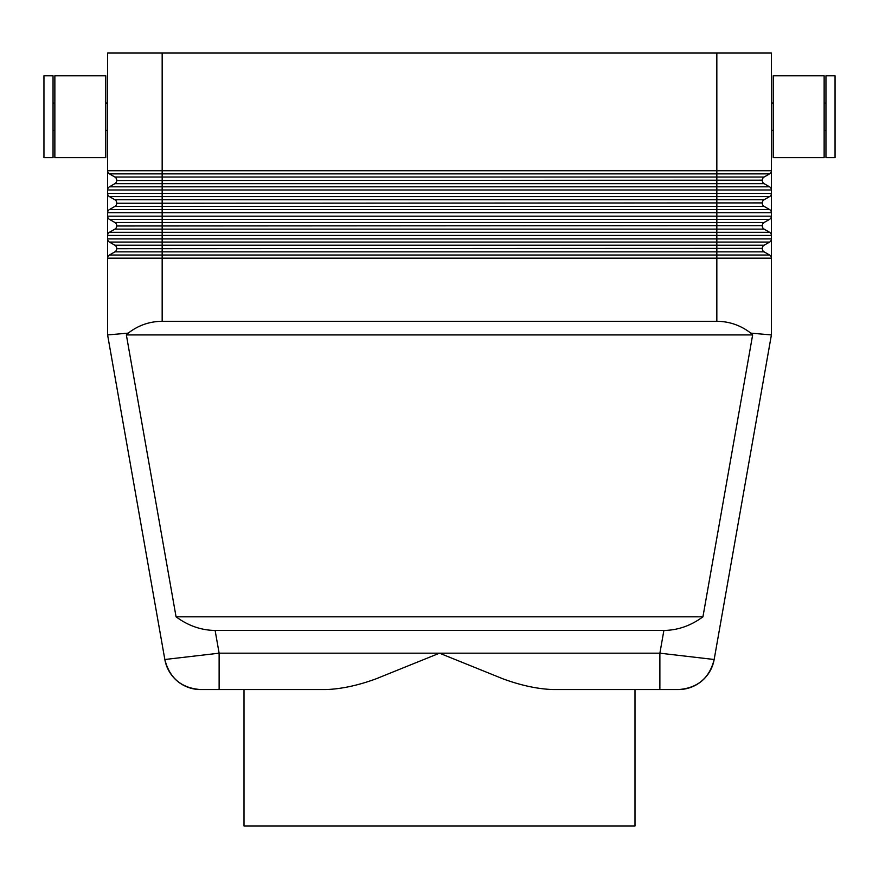 <?xml version="1.0" encoding="UTF-8"?>
<svg xmlns="http://www.w3.org/2000/svg" width="879" height="879" viewBox="0 0 879 879"><rect width="100%" height="100%" fill="white"/><g stroke="black" fill="none" stroke-linecap="round" stroke-linejoin="round"><path stroke-width="1.32" d="M678.346 689.565A36.369 36.369 0 0 0 701.728 681.049A36.369 36.369 0 0 1 678.346 689.565A36.369 36.369 0 0 0 714.166 659.503C709.463 678.149 697.519 688.169 678.346 689.565L659.876 689.565L659.876 653.185L219.124 653.185L164.834 659.503L107.601 334.932L164.834 659.503A36.369 36.369 0 0 0 200.654 689.565L325.922 689.565C341.272 689.026 357.907 685.466 375.849 678.907L439.5 653.185L503.151 678.907C521.093 685.466 537.728 689.026 553.078 689.565L659.876 689.565L635.001 689.565L635.001 825.952L243.999 825.952L243.999 689.565M128.224 333.13C138.212 325.373 149.518 321.428 162.165 321.285L716.835 321.285C729.482 321.428 740.788 325.373 750.776 333.13L752.644 334.932L702.936 616.816C690.828 625.727 677.808 630.276 663.887 630.452L215.113 630.452C201.192 630.276 188.172 625.727 176.064 616.816L126.356 334.932L128.224 333.13L107.601 334.932L107.601 258.173L771.399 258.173L771.399 53.048L716.835 53.048L716.835 173.877L769.575 173.877A3.637 3.637 0 0 0 770.916 172.537A3.637 3.637 0 0 1 769.575 173.877L764.126 177.02A3.637 3.637 0 0 0 762.302 180.173L116.698 180.525L762.302 180.173A3.637 3.637 0 0 1 764.126 177.02L162.165 177.02L162.165 183.667L716.835 183.667L716.835 173.877L162.165 173.877L162.165 170.724L107.601 170.724L107.601 258.173A3.637 3.637 0 0 1 109.425 255.02L114.874 251.866A3.637 3.637 0 0 0 116.698 248.713L762.302 248.372A3.637 3.637 0 0 1 762.796 246.549A3.637 3.637 0 0 0 762.302 248.372L116.698 248.713A3.637 3.637 0 0 1 114.874 251.866L162.165 251.866L162.165 245.219L114.874 245.219A3.637 3.637 0 0 1 116.698 248.372M750.776 333.13L771.399 334.932L771.399 258.173A3.637 3.637 0 0 0 770.916 256.349A3.637 3.637 0 0 1 771.399 258.173M714.166 659.503A36.369 36.369 0 0 1 701.728 681.049A36.369 36.369 0 0 0 714.166 659.503L771.399 334.932L714.166 659.503L659.876 653.185L663.887 630.452M824.139 157.616L773.212 157.616L773.212 75.781L824.139 75.781L824.139 157.616M825.952 130.334L824.139 130.334M824.139 103.052L825.952 103.052M835.05 157.616L825.952 157.616L825.952 75.781L835.05 75.781L835.05 157.616M773.212 130.334L771.399 130.334M771.399 103.052L773.212 103.052M54.861 157.616L105.788 157.616L105.788 75.781L54.861 75.781L54.861 157.616M53.048 130.334L54.861 130.334M54.861 103.052L53.048 103.052M43.95 157.616L53.048 157.616L53.048 75.781L43.95 75.781L43.95 157.616M105.788 130.334L107.601 130.334M107.601 103.052L105.788 103.052M771.399 170.724A3.637 3.637 0 0 1 770.916 172.537A3.637 3.637 0 0 0 771.399 170.724L162.165 170.724L162.165 53.048L107.601 53.048L107.601 170.724A3.637 3.637 0 0 0 109.425 173.877L162.165 173.877L162.165 177.02L114.874 177.02A3.637 3.637 0 0 1 116.698 180.173M215.113 630.452L219.124 653.185L219.124 689.565M744.117 255.02L769.575 255.02L764.126 251.866A3.637 3.637 0 0 1 762.302 248.713A3.637 3.637 0 0 0 762.796 250.537M116.204 246.549A3.637 3.637 0 0 0 114.874 245.219L109.425 242.077L162.165 242.077L162.165 245.219L764.126 245.219A3.637 3.637 0 0 0 762.796 246.549A3.637 3.637 0 0 1 764.126 245.219L769.575 242.077A3.637 3.637 0 0 0 771.399 238.923L107.601 238.923A3.637 3.637 0 0 0 108.084 240.736A3.637 3.637 0 0 1 107.601 238.923M109.425 242.077A3.637 3.637 0 0 1 108.084 240.736A3.637 3.637 0 0 0 109.425 242.077M769.575 255.02A3.637 3.637 0 0 1 770.916 256.349A3.637 3.637 0 0 0 769.575 255.02L716.835 255.02L716.835 321.285M116.204 227.804A3.637 3.637 0 0 0 116.698 225.98L762.302 225.639A3.637 3.637 0 0 1 762.796 223.815A3.637 3.637 0 0 0 762.302 225.639L116.698 225.98A3.637 3.637 0 0 1 114.874 229.133A3.637 3.637 0 0 0 116.204 227.804M744.117 232.287L769.575 232.287L764.126 229.133A3.637 3.637 0 0 1 762.302 225.98A3.637 3.637 0 0 0 762.796 227.804M769.575 232.287A3.637 3.637 0 0 1 770.916 233.616A3.637 3.637 0 0 0 769.575 232.287L109.425 232.287L114.874 229.133L162.165 229.133L162.165 222.486L114.874 222.486A3.637 3.637 0 0 1 116.698 225.639M116.204 223.815A3.637 3.637 0 0 0 114.874 222.486L109.425 219.343L162.165 219.343L162.165 222.486L764.126 222.486A3.637 3.637 0 0 0 762.796 223.815A3.637 3.637 0 0 1 764.126 222.486L769.575 219.343A3.637 3.637 0 0 0 771.399 216.19L107.601 216.19A3.637 3.637 0 0 0 108.084 218.003A3.637 3.637 0 0 1 107.601 216.19M109.425 219.343A3.637 3.637 0 0 1 108.084 218.003A3.637 3.637 0 0 0 109.425 219.343M770.916 233.616A3.637 3.637 0 0 1 771.399 235.44A3.637 3.637 0 0 0 770.916 233.616M108.084 233.616A3.637 3.637 0 0 1 109.425 232.287A3.637 3.637 0 0 0 107.601 235.44L771.399 235.44M116.204 205.071A3.637 3.637 0 0 0 116.698 203.258L762.302 202.906A3.637 3.637 0 0 1 762.796 201.082A3.637 3.637 0 0 0 762.302 202.906L116.698 203.258A3.637 3.637 0 0 1 114.874 206.4A3.637 3.637 0 0 0 116.204 205.071M744.117 209.554L769.575 209.554L764.126 206.4A3.637 3.637 0 0 1 762.302 203.258A3.637 3.637 0 0 0 762.796 205.071M769.575 209.554A3.637 3.637 0 0 1 770.916 210.883A3.637 3.637 0 0 0 769.575 209.554L109.425 209.554L114.874 206.4L162.165 206.4L162.165 199.753L114.874 199.753A3.637 3.637 0 0 1 116.698 202.906M771.399 193.457A3.637 3.637 0 0 1 770.916 195.27A3.637 3.637 0 0 0 771.399 193.457L162.165 193.457L162.165 189.974L716.835 189.974L716.835 199.753L764.126 199.753A3.637 3.637 0 0 0 762.796 201.082A3.637 3.637 0 0 1 764.126 199.753L769.575 196.61A3.637 3.637 0 0 0 770.916 195.27A3.637 3.637 0 0 1 769.575 196.61L162.165 196.61L162.165 193.457L107.601 193.457A3.637 3.637 0 0 0 109.425 196.61L162.165 196.61L162.165 199.753L716.835 199.753L716.835 206.4L764.126 206.4M116.204 201.082A3.637 3.637 0 0 0 114.874 199.753L109.425 196.61A3.637 3.637 0 0 1 108.084 195.27M770.916 210.883A3.637 3.637 0 0 1 771.399 212.707A3.637 3.637 0 0 0 770.916 210.883M108.084 210.883A3.637 3.637 0 0 1 109.425 209.554A3.637 3.637 0 0 0 107.601 212.707L771.399 212.707M162.165 53.048L716.835 53.048M116.204 182.338A3.637 3.637 0 0 0 116.698 180.525A3.637 3.637 0 0 1 114.874 183.667A3.637 3.637 0 0 0 116.204 182.338M771.399 189.974A3.637 3.637 0 0 0 770.916 188.15A3.637 3.637 0 0 1 771.399 189.974L716.835 189.974L716.835 186.82L769.575 186.82A3.637 3.637 0 0 1 770.916 188.15A3.637 3.637 0 0 0 769.575 186.82L764.126 183.667A3.637 3.637 0 0 1 762.302 180.525A3.637 3.637 0 0 0 762.796 182.338M764.126 183.667L716.835 183.667L716.835 186.82L109.425 186.82L114.874 183.667L162.165 183.667L162.165 189.974L107.601 189.974A3.637 3.637 0 0 1 109.425 186.82A3.637 3.637 0 0 0 108.084 188.15M116.204 178.36A3.637 3.637 0 0 0 114.874 177.02L109.425 173.877A3.637 3.637 0 0 1 108.084 172.537M752.644 334.932L126.356 334.932M176.064 616.816L702.936 616.816M177.272 681.049A36.369 36.369 0 0 0 200.654 689.565A36.369 36.369 0 0 1 177.272 681.049A36.369 36.369 0 0 0 200.654 689.565C181.481 688.169 169.537 678.149 164.834 659.503A36.369 36.369 0 0 0 177.272 681.049A36.369 36.369 0 0 1 164.834 659.503M764.126 251.866L716.835 251.866L716.835 255.02L162.165 255.02L162.165 251.866L716.835 251.866L716.835 242.077L162.165 242.077L162.165 229.133L716.835 229.133L716.835 219.343L162.165 219.343L162.165 206.4L716.835 206.4L716.835 219.343L769.575 219.343A3.637 3.637 0 0 0 770.916 218.003M764.126 229.133L716.835 229.133L716.835 242.077L769.575 242.077A3.637 3.637 0 0 0 770.916 240.736M162.165 321.285L162.165 255.02L109.425 255.02A3.637 3.637 0 0 0 108.084 256.349M769.575 242.077L744.117 242.077M769.575 219.343L744.117 219.343"/></g></svg>
